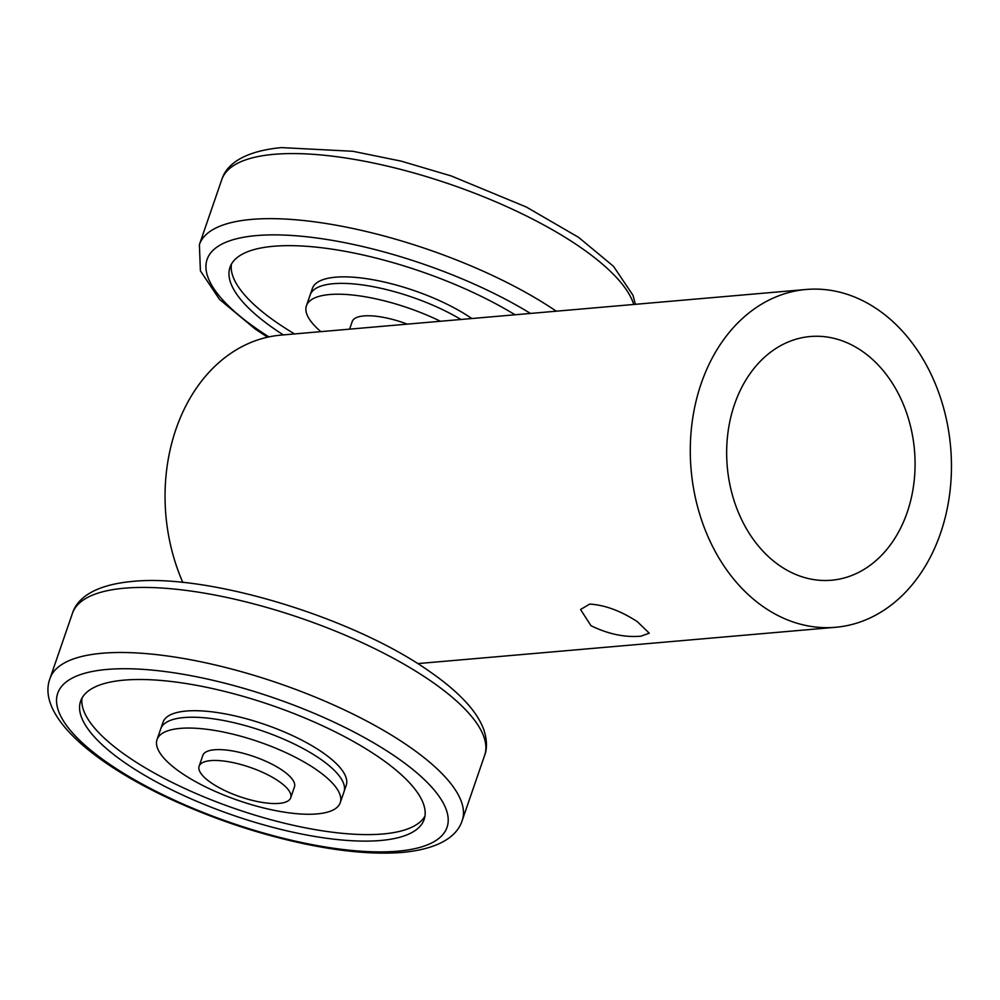 <?xml version="1.0" encoding="UTF-8"?>
<svg xmlns="http://www.w3.org/2000/svg" width="1000" height="1000" viewBox="0 0 1000 1000"><rect width="100%" height="100%" fill="white"/><g stroke="black" fill="none" stroke-linecap="round" stroke-linejoin="round"><path stroke-width="1.5" d="M806.188 289.475A169.55 130.25 -95 0 1 873.15 306.537A169.55 130.25 -95 0 1 950 491.287A169.55 130.25 -95 0 1 835.55 627.288A169.55 130.25 -95 0 1 768.575 610.225A169.55 130.25 -95 0 1 691.737 425.475A169.55 130.25 -95 0 1 806.188 289.475L280.988 335.112A169.55 130.25 85 0 0 182.838 582.463M640.975 636.163L649.25 633.175L637.288 621.638C620.725 610.85 604.85 605 589.688 604.087L580.55 609.513L590.938 625.675C608.275 634.125 624.963 637.625 640.975 636.163M858.587 348.837A122.312 93.975 -95 0 1 914.025 482.125A122.312 93.975 -95 0 1 831.462 580.237A122.312 93.975 -95 0 1 783.15 567.925A122.312 93.975 -95 0 1 727.7 434.65A122.312 93.975 -95 0 1 810.275 336.525A122.312 93.975 -95 0 1 858.587 348.837M407.287 324.137A48.438 15.525 -161 0 0 363.837 315.925A48.438 15.525 -161 0 0 352.225 321.538L349.6 329.15M290.712 797.775L294.45 786.925A48.438 15.525 -161 0 0 267.538 762.025A48.438 15.525 -161 0 0 214.45 749.775A48.438 15.525 -161 0 0 202.838 755.387L199.112 766.237A48.438 15.525 -161 0 0 226.025 791.125A48.438 15.525 -161 0 0 279.1 803.388A48.438 15.525 -161 0 0 290.712 797.775A48.438 15.525 -161 0 0 263.8 772.875A48.438 15.525 -161 0 0 210.712 760.625A48.438 15.525 -161 0 0 199.112 766.237M340.25 802.7L346.225 785.35A96.888 31.062 -161 0 0 292.4 735.55A96.888 31.062 -161 0 0 186.238 711.038A96.888 31.062 -161 0 0 163.012 722.262L160.775 728.763A96.888 31.062 -161 0 1 184 717.55A96.888 31.062 -161 0 0 160.775 728.763L157.037 739.613A96.888 31.062 -161 0 0 210.863 789.412A96.888 31.062 -161 0 0 317.025 813.925A96.888 31.062 -161 0 0 340.25 802.7A96.888 31.062 -161 0 0 286.425 752.9A96.888 31.062 -161 0 0 180.263 728.388A96.888 31.062 -161 0 0 157.037 739.613M380.6 840.487A181.663 58.238 -161 0 0 424.137 819.45A181.663 58.238 -161 0 0 323.212 726.087A181.663 58.238 -161 0 0 124.162 680.125A181.663 58.238 -161 0 0 80.612 701.162A181.663 58.238 -161 0 0 181.537 794.538A181.663 58.238 -161 0 0 380.6 840.487M82.037 698.012A181.663 58.238 -161 0 0 188.475 790.175A181.663 58.238 -161 0 0 382.837 833.988A181.663 58.238 -161 0 0 424.963 816.1M343.988 791.85A96.888 31.062 -161 0 0 290.163 742.062A96.888 31.062 -161 0 0 184 717.55A96.888 31.062 -161 0 1 290.163 742.062A96.888 31.062 -161 0 1 343.988 791.85M471.812 318.538A96.888 31.062 -161 0 0 335.625 277.188A96.888 31.062 -161 0 0 312.4 288.412L310.163 294.913A96.888 31.062 -161 0 1 333.387 283.7A96.888 31.062 -161 0 0 310.163 294.913L306.425 305.763A96.888 31.062 -161 0 0 320.913 331.65M515.013 314.775A181.663 58.238 -161 0 0 273.55 246.275A181.663 58.238 -161 0 0 230 267.312A181.663 58.238 -161 0 0 283.35 334.913M460.925 319.475A96.888 31.062 -161 0 0 333.387 283.7A96.888 31.062 -161 0 1 460.925 319.475M231.425 264.163A181.663 58.238 -161 0 0 294.575 333.938M440.438 321.262A96.888 31.062 -161 0 0 329.65 294.538A96.888 31.062 -161 0 0 306.425 305.763M102.25 653.25A217.987 69.887 -161 0 0 50 678.487C36.587 713.95 89.725 762.5 175.688 801.513C217.963 820.512 261.188 834.688 305.375 844.038C342.95 851.812 375.312 854.6 402.475 852.4C439.412 848.95 457.4 836.05 462.225 820.438A217.987 69.887 -161 0 0 341.112 708.388A217.987 69.887 -161 0 0 102.25 653.25M107.062 669.438A205.875 66.013 -161 0 0 121.075 771.725A205.875 66.013 -161 0 0 397.688 851.188A205.875 66.013 -161 0 0 383.675 748.9A205.875 66.013 -161 0 0 107.062 669.438M72.412 613.413C77.237 597.8 95.237 584.9 132.162 581.45C208.113 573.325 353.425 617.6 429.2 671.2C443.225 680.85 454.862 690.5 464.113 700.163C473.4 709.812 479.9 719.463 483.6 729.125C488.425 743.213 485.938 752.113 484.637 755.362A217.987 69.887 -161 0 0 363.525 643.312A217.987 69.887 -161 0 0 124.663 588.175A217.987 69.887 -161 0 0 72.412 613.413L50 678.487M556.275 311.188A217.987 69.887 -161 0 0 251.637 219.4A217.987 69.887 -161 0 0 199.387 244.638L200.4 270.837L219.45 299.35L255.487 329.25L267.625 337.2M530.462 313.438A205.875 66.013 -161 0 0 256.45 235.588A205.875 66.013 -161 0 0 268.938 336.912M633.75 304.462A217.987 69.887 -161 0 0 490.513 199.6A217.987 69.887 -161 0 0 274.05 154.325A217.987 69.887 -161 0 0 221.8 179.562L199.387 244.638M835.55 627.288L417.675 663.612M484.637 755.362L462.225 820.438M221.8 179.562C226.625 163.95 244.625 151.05 281.55 147.6L352.925 151.287L401.262 161.163L451.3 175.975L526.35 207.037L578.587 237.35L613.5 266.312L632.987 295.275L635.388 304.312"/></g></svg>

